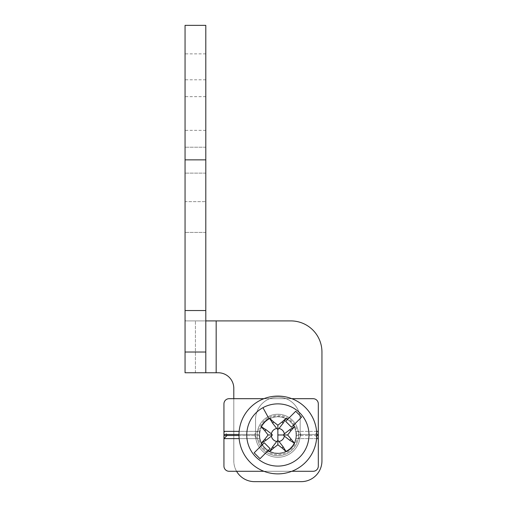 <?xml version="1.0" encoding="UTF-8"?>
<svg xmlns="http://www.w3.org/2000/svg" width="507" height="507" viewBox="0 0 507 507"><rect width="100%" height="100%" fill="white"/><g stroke="black" fill="none" stroke-linecap="round" stroke-linejoin="round"><path stroke-width="0.38" stroke-dasharray="2.54 1.9" d="M236.573 471.282A20.743 20.743 0 0 1 233.797 460.907A20.743 20.743 0 0 0 254.539 481.65A20.743 20.743 0 0 1 233.797 460.907A20.743 20.743 0 0 0 254.539 481.65L301.202 481.65A20.743 20.743 0 0 0 321.945 460.907L321.945 352.016A31.111 31.111 0 0 0 290.834 320.906A31.111 31.111 0 0 1 321.945 352.016A31.111 31.111 0 0 0 290.834 320.906L185.53 320.906L205.798 320.906L205.798 310.538L185.055 310.538L205.798 310.538L185.055 310.538L185.055 201.647L205.798 201.647L185.055 201.647L185.055 310.538L185.055 25.35L205.798 25.35L205.798 310.538L205.798 201.647L205.798 310.538L185.055 310.538L185.055 372.759L218.238 372.759A15.559 15.559 0 0 1 233.797 388.318L233.797 398.686M218.238 372.759L195.423 372.759L195.423 320.906L185.53 320.906L185.055 319.873L185.53 320.906L205.798 320.906L205.798 372.759L205.798 310.538L205.798 320.906L290.834 320.906L195.423 320.906L195.423 372.759L218.238 372.759A15.559 15.559 0 0 1 233.797 388.318L233.797 460.907L233.797 388.318M205.798 310.538L185.055 310.538L185.055 372.759L185.055 352.016L205.798 352.016M301.202 481.65A20.743 20.743 0 0 0 321.945 460.907A20.743 20.743 0 0 1 301.202 481.65L254.539 481.65M321.945 352.016L321.945 460.907M185.055 310.538L185.055 352.016M255.572 419.428L255.572 434.981A22.295 22.295 0 0 0 277.868 457.282A22.295 22.295 0 0 0 300.169 434.981A22.295 22.295 0 0 1 277.868 457.282A22.295 22.295 0 0 1 255.572 434.981L255.572 419.428A22.295 22.295 0 0 1 277.868 397.133A22.295 22.295 0 0 1 300.169 419.428L300.169 434.981A22.295 22.295 0 0 1 277.868 457.282A22.295 22.295 0 0 1 255.572 434.981L255.572 419.428A22.295 22.295 0 0 1 277.868 397.133A22.295 22.295 0 0 1 300.169 419.428L300.169 434.981A22.295 22.295 0 0 1 277.868 457.282A22.295 22.295 0 0 1 255.572 434.981L255.572 419.428A22.295 22.295 0 0 1 277.868 397.133A22.295 22.295 0 0 1 300.169 419.428L300.169 434.981L300.169 419.428A22.295 22.295 0 0 0 277.868 397.133A22.295 22.295 0 0 0 255.572 419.428M205.798 320.906L205.798 372.759M205.798 160.168L205.798 147.201L205.798 160.168M185.055 160.168L185.055 147.201L185.055 160.168M205.798 113.498L205.798 96.647L205.798 113.498M185.055 113.498L185.055 96.647L185.055 113.498M185.055 66.829L185.055 79.795L185.055 66.829M205.798 66.829L205.798 79.795L205.798 66.829M296.513 469.114A38.887 38.887 0 0 0 312.001 416.336A38.887 38.887 0 0 0 259.229 400.853A38.887 38.887 0 0 0 243.74 453.626A38.887 38.887 0 0 0 296.513 469.114M286.569 450.907A18.151 18.151 0 0 0 293.8 426.279A18.151 18.151 0 0 0 269.173 419.055A18.151 18.151 0 0 0 261.942 443.682A18.151 18.151 0 0 0 286.569 450.907A18.151 18.151 0 0 0 293.8 426.279A18.151 18.151 0 0 0 269.173 419.055A18.151 18.151 0 0 0 261.942 443.682A18.151 18.151 0 0 0 286.569 450.907M287.811 453.182A20.743 20.743 0 0 0 296.075 425.037A20.743 20.743 0 0 0 267.924 416.779A20.743 20.743 0 0 0 259.666 444.924A20.743 20.743 0 0 0 287.811 453.182A20.743 20.743 0 0 0 296.075 425.037A20.743 20.743 0 0 0 267.924 416.779A20.743 20.743 0 0 0 259.666 444.924A20.743 20.743 0 0 0 287.811 453.182M270.098 448.619L267.962 450.755M263.089 443.898L262.1 444.886M293.642 425.075L291.506 427.211M287.78 419.213L285.644 421.342M229.132 398.686A5.184 5.184 0 0 0 223.942 403.87L223.942 431.356L258.507 431.356A19.703 19.703 0 0 1 297.235 431.356L318.314 431.356L318.314 403.87A5.184 5.184 0 0 0 313.13 398.686L229.132 398.686M263.906 398.686L291.829 398.686M223.942 438.612L223.942 466.091A5.184 5.184 0 0 0 229.132 471.282L313.13 471.282A5.184 5.184 0 0 0 318.314 466.091L318.314 431.356L315.202 434.467L315.202 435.5L318.314 438.612L297.235 438.612A19.703 19.703 0 0 1 258.507 438.612L223.942 438.612L223.942 431.356L227.054 434.467L227.054 435.5L255.059 435.5C254.761 436.876 255.908 437.915 258.507 438.612M316.59 431.356L296.183 431.356A18.664 18.664 0 0 0 259.559 431.356L239.152 431.356M297.235 438.612C299.833 437.915 300.981 436.876 300.683 435.5A22.815 22.815 0 0 0 300.683 434.467C300.981 433.092 299.833 432.053 297.235 431.356M227.054 434.467L255.059 434.467C254.761 433.092 255.908 432.053 258.507 431.356M316.59 438.612L296.183 438.612A18.664 18.664 0 0 1 259.559 438.612L239.152 438.612M291.829 471.282L263.906 471.282M259.559 438.612L259.21 435.5A18.664 18.664 0 0 1 259.21 434.467L238.987 434.467M259.559 431.356L259.21 434.467M296.183 431.356L296.532 434.467L316.755 434.467M296.183 438.612L296.532 435.5A18.664 18.664 0 0 0 273.254 416.893A18.664 18.664 0 0 0 261.492 443.929A18.664 18.664 0 0 0 296.532 434.467M255.059 434.467A22.815 22.815 0 0 0 255.059 435.5M205.798 232.396L185.055 232.396L205.798 232.396M205.798 159.863L185.055 159.863M216.166 320.906L216.166 372.759M300.683 434.467L315.202 434.467M238.987 435.5L259.21 435.5M300.683 435.5L315.202 435.5M316.755 435.5L296.532 435.5M205.798 173.128L185.055 173.128L205.798 173.128M205.798 147.201L185.055 147.201L205.798 147.201M205.798 96.647L185.055 96.647M205.798 130.35L185.055 130.35M205.798 53.869L185.055 53.869M205.798 79.795L185.055 79.795"/><path stroke-width="0.76" d="M205.798 159.863L185.055 159.863L185.055 25.35L205.798 25.35L205.798 310.538L185.055 310.538L185.055 372.759L218.238 372.759A15.559 15.559 0 0 1 233.797 388.318L233.797 398.686M205.798 310.538L205.798 372.759M205.798 320.906L290.834 320.906A31.111 31.111 0 0 1 321.945 352.016L321.945 460.907A20.743 20.743 0 0 1 301.202 481.65L254.539 481.65A20.743 20.743 0 0 1 236.573 471.282M218.238 372.759A15.559 15.559 0 0 1 233.797 388.318M301.202 481.65L254.539 481.65M321.945 352.016L321.945 460.907M185.055 159.863L185.055 310.538M284.357 433.853L289.693 429.721L290.891 430.779L287.653 434.981L283.362 434.981L284.357 433.853A6.585 6.585 0 0 0 278.996 428.497L283.134 423.161L282.076 421.957L277.868 425.196L277.868 429.492L278.996 428.497M278.996 441.47L283.134 446.806L282.076 448.004L277.868 444.766L277.868 440.475L278.996 441.47A6.585 6.585 0 0 0 284.357 436.109L283.362 434.981L277.868 434.981L277.868 429.492L276.746 428.497A6.585 6.585 0 0 0 271.384 433.853L266.048 429.721L264.844 430.779L268.089 434.981L272.379 434.981L271.384 436.109A6.585 6.585 0 0 0 276.746 441.47L272.608 446.806L269.591 451.667L273.666 448.004L272.608 446.806M277.868 434.981L277.868 440.475L276.746 441.47M272.379 434.981L271.384 433.853M289.693 429.721L294.554 426.704A18.626 18.626 0 0 0 293.642 425.075L291.506 427.211L285.644 421.342L287.78 419.213A18.626 18.626 0 0 0 286.151 418.3L282.076 421.957M283.134 423.161L286.151 418.3M276.746 428.497L272.608 423.161L273.666 421.957L269.591 418.3A18.626 18.626 0 0 0 261.187 426.704L264.844 430.779M277.868 425.196L273.666 421.957M294.554 426.704L290.891 430.779M287.653 434.981L294.554 443.264A18.626 18.626 0 0 1 286.151 451.667L283.134 446.806M292.786 462.283A31.111 31.111 0 0 0 305.176 420.069A31.111 31.111 0 0 0 262.956 407.679A31.111 31.111 0 0 0 250.566 449.899A31.111 31.111 0 0 0 292.786 462.283M301.583 417.134L293.642 425.075L301.583 417.134L295.714 411.272L287.78 419.213L295.416 411.57M271.384 436.109L266.048 440.247L264.844 439.189L268.089 434.981M266.048 440.247L261.187 443.264A18.626 18.626 0 0 0 262.1 444.886L254.159 452.827L260.021 458.696L267.962 450.755A18.626 18.626 0 0 0 269.591 451.667M254.457 452.529L264.229 442.757L270.098 448.619L260.021 458.696M277.868 444.766L273.666 448.004M272.608 423.161L269.591 418.3M266.048 429.721L261.187 426.704M284.357 436.109L289.693 440.247L290.891 439.189M289.693 440.247L294.554 443.264M261.187 443.264L264.844 439.189M282.076 448.004L286.151 451.667M296.513 469.114A38.887 38.887 0 0 0 312.001 416.336A38.887 38.887 0 0 0 259.229 400.853A38.887 38.887 0 0 0 243.74 453.626A38.887 38.887 0 0 0 296.513 469.114M264.229 442.757L263.089 443.898M263.906 398.686L229.132 398.686A5.184 5.184 0 0 0 223.942 403.87L223.942 466.091A5.184 5.184 0 0 0 229.132 471.282L263.906 471.282M291.829 398.686L313.13 398.686A5.184 5.184 0 0 1 318.314 403.87L318.314 431.356L316.59 431.356M239.152 431.356L223.942 431.356M316.755 434.467L318.314 434.467L318.314 431.356M318.314 434.467L318.314 435.5L316.755 435.5M291.829 471.282L313.13 471.282A5.184 5.184 0 0 0 318.314 466.091L318.314 435.5M239.152 438.612L223.942 438.612L227.054 435.5M318.314 438.612L316.59 438.612M185.055 352.016L205.798 352.016M216.166 320.906L216.166 372.759M262.956 407.679L268.938 418.636M223.942 435.5L238.987 435.5M238.987 434.467L223.942 434.467"/></g></svg>
